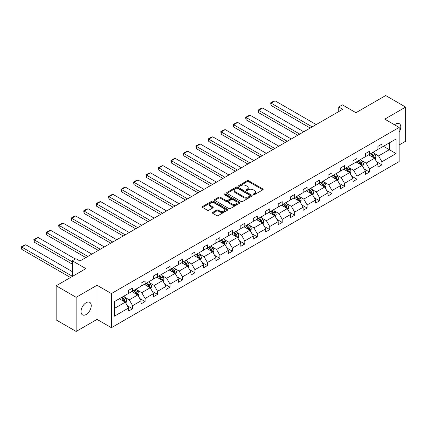 <?xml version="1.0" encoding="UTF-8"?>
<svg xmlns="http://www.w3.org/2000/svg" width="427" height="427" viewBox="0 0 427 427"><rect width="100%" height="100%" fill="white"/><g stroke="black" fill="none" stroke-linecap="round" stroke-linejoin="round"><path stroke-width="0.64" d="M253.382 194.648A0.774 0.448 0 0 0 254.481 194.648L262.813 189.834A1.11 0.64 0 0 0 263.139 189.38A1.11 0.64 0 0 0 262.813 188.931L248.695 180.781A1.11 0.64 0 0 0 247.126 180.781L238.794 185.59A0.774 0.448 0 0 0 238.565 185.905A0.774 0.448 0 0 0 238.794 186.225A0.774 0.448 0 0 0 239.894 186.225L240.972 185.601A3.549 2.05 0 0 1 245.989 185.601L247.164 186.279A3.549 2.05 0 0 1 248.204 187.731A3.549 2.05 0 0 1 247.164 189.177L246.085 189.802A0.774 0.448 0 0 0 245.861 190.116A0.774 0.448 0 0 0 246.085 190.437A0.774 0.448 0 0 0 247.185 190.437L248.263 189.812A3.549 2.05 0 0 1 253.286 189.812L254.46 190.49A3.549 2.05 0 0 1 255.501 191.942A3.549 2.05 0 0 1 254.46 193.388L253.382 194.013A0.774 0.448 0 0 0 253.152 194.328A0.774 0.448 0 0 0 253.382 194.648L253.382 194.013M86.126 314.528A7.232 4.174 120 0 0 90.85 308.155A7.232 4.174 120 0 0 89.739 302.359A7.232 4.174 120 0 0 86.126 302.716A7.232 4.174 120 0 0 81.402 309.089A7.232 4.174 120 0 0 82.512 314.886A7.232 4.174 120 0 0 86.126 314.528M399.138 132.237A7.232 4.174 120 0 0 399.277 123.649A7.232 4.174 120 0 0 395.664 124.006A7.232 4.174 120 0 0 394.548 124.791M399.138 144.972L405.65 141.214L405.65 107.076L385.677 95.547L355.953 112.707L342.369 104.861L338.734 106.963L338.734 111.575M76.139 331.453L97.03 319.391L97.03 285.257L76.139 297.32L76.139 331.453L56.161 319.924L56.161 285.786L85.886 268.626L72.302 260.785L72.302 276.466M76.139 297.32L56.161 285.786M212.694 212.384A1.11 0.64 0 0 0 212.374 212.838A1.11 0.64 0 0 0 212.694 213.292L216.654 215.576A1.11 0.64 0 0 0 218.224 215.576L227.479 210.233A1.11 0.64 0 0 0 227.804 209.78A1.11 0.64 0 0 0 227.479 209.326L213.361 201.176A1.11 0.64 0 0 0 211.792 201.176L202.542 206.519A1.11 0.64 0 0 0 202.217 206.972A1.11 0.64 0 0 0 202.542 207.426L207.325 210.191A1.11 0.64 0 0 0 208.894 210.191L212.854 207.901A1.11 0.64 0 0 0 213.18 207.447A1.11 0.64 0 0 0 212.854 206.994L210.479 205.627A2.968 1.713 0 0 1 209.614 204.416A2.968 1.713 0 0 1 211.445 202.83A2.968 1.713 0 0 1 214.674 203.204L223.972 208.568A2.968 1.713 0 0 1 224.837 209.78A2.968 1.713 0 0 1 223.006 211.365A2.968 1.713 0 0 1 219.777 210.991L218.224 210.1A1.11 0.64 0 0 0 216.654 210.1L212.694 212.384L212.694 213.292L216.654 211.018L216.654 210.1M72.302 260.785L75.937 258.682L79.934 260.993L342.726 109.269L338.734 106.963M97.03 285.257L111.415 293.557L399.138 127.443L399.138 161.582L111.415 327.696L111.415 293.557M405.65 107.076L384.754 119.138L399.138 127.443M241.047 201.496A1.11 0.64 0 0 0 242.616 201.496L251.871 196.153A1.11 0.64 0 0 0 252.197 195.699A1.11 0.64 0 0 0 251.871 195.246L237.754 187.095A1.11 0.64 0 0 0 236.184 187.095L226.929 192.438A1.11 0.64 0 0 0 226.609 192.892A1.11 0.64 0 0 0 226.929 193.346L241.047 201.496M224.538 194.813A0.774 0.448 0 0 1 225.323 194.925L225.323 194.002L239.675 202.286A1.11 0.64 0 0 1 240.001 202.74A1.11 0.64 0 0 1 239.675 203.193L230.42 208.536A1.11 0.64 0 0 1 228.851 208.536L214.733 200.386L214.733 199.478A1.11 0.64 0 0 0 214.413 199.932A1.11 0.64 0 0 0 214.733 200.386M214.733 199.478L218.699 197.194A1.11 0.64 0 0 1 220.263 197.194L225.99 200.498A1.11 0.64 0 0 0 227.559 200.498L230.185 198.982A1.11 0.64 0 0 0 230.511 198.528A1.11 0.64 0 0 0 230.185 198.075L224.223 194.632A0.774 0.448 0 0 1 223.999 194.317A0.774 0.448 0 0 1 224.479 193.906A0.774 0.448 0 0 1 225.323 194.002M114.489 301.563L128.634 293.397L128.634 290.307L132.626 288.001L132.626 291.091L141.097 286.202L141.097 283.112L145.095 280.806L145.095 283.896L153.56 279.007L153.56 275.917L157.558 273.606L157.558 276.696L166.028 271.807L166.028 268.716L170.021 266.411L170.021 269.501L178.491 264.612L178.491 261.521L182.484 259.216L182.484 262.306L190.954 257.417L190.954 254.327L194.952 252.021L194.952 255.111L203.423 250.222L203.423 247.132L207.415 244.82L207.415 247.911L215.886 243.022L215.886 239.931L219.878 237.625L219.878 240.716L228.349 235.827L228.349 232.736L232.347 230.431L232.347 233.521L240.812 228.632L240.812 225.541L244.81 223.236L244.81 226.326L253.28 221.437L253.28 218.341L257.273 216.035L257.273 219.126L265.743 214.237L265.743 211.146L269.736 208.84L269.736 211.931L278.207 207.042L278.207 203.951L282.204 201.645L282.204 204.736L290.675 199.847L290.675 196.756L294.667 194.45L294.667 197.541L303.138 192.646L303.138 189.556L307.13 187.25L307.13 190.341L315.601 185.451L315.601 182.361L319.599 180.055L319.599 183.146L328.064 178.256L328.064 175.166L332.062 172.86L332.062 175.951L340.532 171.062L340.532 167.971L344.525 165.66L344.525 168.756L352.996 163.861L352.996 160.771L356.988 158.465L356.988 161.555L365.459 156.666L365.459 153.576L369.456 151.27L369.456 154.36L377.922 149.471L377.922 146.381L381.919 144.075L381.919 147.166L396.064 138.999L396.064 153.576L381.919 161.742L381.919 164.833L377.922 167.138L377.922 164.048L369.456 168.937L369.456 172.028L365.459 174.333L365.459 171.243L356.988 176.132L356.988 179.223L352.996 181.534L352.996 178.443L344.525 183.332L344.525 186.423L340.532 188.729L340.532 185.638L332.062 190.527L332.062 193.618L328.064 195.924L328.064 192.833L319.599 197.722L319.599 200.813L315.601 203.119L315.601 200.028L307.13 204.917L307.13 208.013L303.138 210.319L303.138 207.228L294.667 212.118L294.667 215.208L290.675 217.514L290.675 214.423L282.204 219.313L282.204 222.403L278.207 224.709L278.207 221.618L269.736 226.507L269.736 229.598L265.743 231.904L265.743 228.813L257.273 233.708L257.273 236.798L253.28 239.104L253.28 236.014L244.81 240.903L244.81 243.993L240.812 246.299L240.812 243.209L232.347 248.098L232.347 251.188L228.349 253.494L228.349 250.403L219.878 255.293L219.878 258.383L215.886 260.694L215.886 257.598L207.415 262.493L207.415 265.583L203.423 267.889L203.423 264.799L194.952 269.688L194.952 272.778L190.954 275.084L190.954 271.994L182.484 276.883L182.484 279.973L178.491 282.279L178.491 279.189L170.021 284.078L170.021 287.168L166.028 289.479L166.028 286.384L157.558 291.278L157.558 294.368L153.56 296.674L153.56 293.584L145.095 298.473L145.095 301.563L141.097 303.869L141.097 300.779L132.626 305.668L132.626 308.758L128.634 311.064L128.634 307.974L114.489 316.14L114.489 301.563M131.831 291.55L137.74 294.966L129.274 299.855L124.647 297.187M129.274 299.855L132.626 305.668M137.74 294.966L141.097 300.779M128.634 292.66L129.274 293.029L132.626 291.091M144.294 284.355L150.208 287.771L141.737 292.66L137.11 289.992M141.737 292.66L145.095 298.473M150.208 287.771L153.56 293.584M141.097 285.466L141.737 285.834L145.095 283.896M156.757 277.16L162.671 280.576L154.2 285.466L149.578 282.791M154.2 285.466L157.558 291.278M162.671 280.576L166.028 286.384M153.56 278.265L154.2 278.634L157.558 276.696M169.22 269.965L175.134 273.376L166.663 278.265L162.041 275.596M166.663 278.265L170.021 284.078M175.134 273.376L178.491 279.189M166.028 271.07L166.663 271.439L170.021 269.501M181.688 262.765L187.602 266.181L179.132 271.07L174.504 268.402M179.132 271.07L182.484 276.883M187.602 266.181L190.954 271.994M178.491 263.875L179.132 264.244L182.484 262.306M194.152 255.57L200.066 258.986L191.595 263.875L186.973 261.207M191.595 263.875L194.952 269.688M200.066 258.986L203.423 264.799M190.954 256.68L191.595 257.049L194.952 255.111M206.615 248.375L212.529 251.786L204.058 256.68L199.436 254.006M204.058 256.68L207.415 262.493M212.529 251.786L215.886 257.598M203.423 249.48L204.058 249.848L207.415 247.911M219.083 241.18L224.992 244.591L216.526 249.48L211.899 246.811M216.526 249.48L219.878 255.293M224.992 244.591L228.349 250.403M215.886 242.285L216.526 242.653L219.878 240.716M231.546 233.98L237.46 237.396L228.989 242.285L224.362 239.616M228.989 242.285L232.347 248.098M237.46 237.396L240.812 243.209M228.349 235.09L228.989 235.458L232.347 233.521M244.009 226.785L249.923 230.201L241.452 235.09L236.83 232.421M241.452 235.09L244.81 240.903M249.923 230.201L253.28 236.014M240.812 227.895L241.452 228.264L244.81 226.326M256.472 219.59L262.386 223.001L253.916 227.895L249.293 225.221M253.916 227.895L257.273 233.708M262.386 223.001L265.743 228.813M253.28 220.695L253.916 221.063L257.273 219.126M268.941 212.395L274.855 215.806L266.384 220.695L261.756 218.026M266.384 220.695L269.736 226.507M274.855 215.806L278.207 221.618M265.743 213.5L266.384 213.868L269.736 211.931M281.404 205.195L287.318 208.611L278.847 213.5L274.225 210.831M278.847 213.5L282.204 219.313M287.318 208.611L290.675 214.423M278.207 206.305L278.847 206.673L282.204 204.736M293.867 198L299.781 201.416L291.31 206.305L286.688 203.636M291.31 206.305L294.667 212.118M299.781 201.416L303.138 207.228M290.675 199.105L291.31 199.478L294.667 197.541M306.335 190.805L312.244 194.216L303.778 199.105L299.151 196.436M303.778 199.105L307.13 204.917M312.244 194.216L315.601 200.028M303.138 191.91L303.778 192.278L307.13 190.341M318.798 183.61L324.712 187.021L316.242 191.91L311.614 189.241M316.242 191.91L319.599 197.722M324.712 187.021L328.064 192.833M315.601 184.715L316.242 185.083L319.599 183.146M331.261 176.41L337.175 179.826L328.705 184.715L324.082 182.046M328.705 184.715L332.062 190.527M337.175 179.826L340.532 185.638M328.064 177.52L328.705 177.888L332.062 175.951M343.724 169.215L349.638 172.631L341.168 177.52L336.545 174.846M341.168 177.52L344.525 183.332M349.638 172.631L352.996 178.443M340.532 170.32L341.168 170.693L344.525 168.756M356.193 162.02L362.101 165.43L353.636 170.32L349.008 167.651M353.636 170.32L356.988 176.132M362.101 165.43L365.459 171.243M352.996 163.125L353.636 163.493L356.988 161.555M368.656 154.82L374.57 158.236L366.099 163.125L361.477 160.456M366.099 163.125L369.456 168.937M374.57 158.236L377.922 164.048M365.459 155.93L366.099 156.298L369.456 154.36M383.435 146.29L389.349 149.701L378.562 155.93L373.94 153.261M378.562 155.93L381.919 161.742M396.064 153.576L389.349 149.701L389.349 142.874L396.064 138.999M97.03 319.391L111.415 327.696M377.922 148.735L378.562 149.103L381.919 147.166M114.489 308.39L125.276 302.161L119.363 298.751M125.276 302.161L128.634 307.974M376.609 161.764L381.919 164.833M364.14 168.964L369.456 172.028M351.677 176.159L356.988 179.223M339.214 183.354L344.525 186.423M326.746 190.549L332.062 193.618M314.283 197.749L319.599 200.813M301.82 204.944L307.13 208.013M289.357 212.139L294.667 215.208M276.888 219.334L282.204 222.403M264.425 226.534L269.736 229.598M251.962 233.729L257.273 236.798M239.494 240.924L244.81 243.993M227.031 248.119L232.347 251.188M214.567 255.319L219.878 258.383M202.104 262.514L207.415 265.583M189.636 269.709L194.952 272.778M177.173 276.904L182.484 279.973M164.71 284.104L170.021 287.168M152.242 291.299L157.558 294.368M139.778 298.494L145.095 301.563M127.315 305.689L132.626 308.758M253.691 194.755L254.46 194.312A3.549 2.05 0 0 0 255.501 192.865L255.501 191.942M248.204 187.731L248.204 188.654A3.549 2.05 0 0 1 247.164 190.1L246.395 190.543M262.797 189.844L248.695 181.699A1.11 0.64 0 0 0 247.126 181.699L239.104 186.332M251.855 196.158L237.754 188.019A1.11 0.64 0 0 0 236.184 188.019L226.945 193.351M249.912 196.014A0.774 0.448 0 0 0 250.137 195.699A0.774 0.448 0 0 0 249.912 195.379L237.519 188.227A0.774 0.448 0 0 0 236.419 188.227L235.282 188.883A3.549 2.05 0 0 0 234.247 190.335A3.549 2.05 0 0 0 235.282 191.782L243.753 196.671A3.549 2.05 0 0 0 248.776 196.671L249.912 196.014L249.912 196.938A0.774 0.448 0 0 0 250.137 196.623L250.137 195.699M234.247 190.335L234.247 191.253A3.549 2.05 0 0 0 235.282 192.705L235.282 191.782M249.912 196.938L248.776 197.594A3.549 2.05 0 0 1 243.753 197.594L235.282 192.705M214.749 200.391L218.699 198.117L218.699 197.194M230.511 198.528L230.511 199.452A1.11 0.64 0 0 1 230.185 199.905L227.559 201.421A1.11 0.64 0 0 1 225.99 201.421L220.263 198.117A1.11 0.64 0 0 0 218.699 198.117M225.323 194.925L239.659 203.199M231.93 203.93A2.968 1.713 0 0 0 235.165 204.298A2.968 1.713 0 0 0 236.996 202.718A2.968 1.713 0 0 0 236.126 201.507L232.854 199.617A1.11 0.64 0 0 0 231.285 199.617L228.658 201.133A1.11 0.64 0 0 0 228.333 201.587A1.11 0.64 0 0 0 228.658 202.04L231.93 203.93L231.93 204.853A2.968 1.713 0 0 0 235.165 205.222A2.968 1.713 0 0 0 236.996 203.642L236.996 202.718M228.333 201.587L228.333 202.51A1.11 0.64 0 0 0 228.658 202.958L228.658 202.04M231.93 204.853L228.658 202.958M224.837 209.78L224.837 210.703A2.968 1.713 0 0 1 223.006 212.288A2.968 1.713 0 0 1 219.777 211.915L218.224 211.018A1.11 0.64 0 0 0 216.654 211.018M209.614 204.416L209.614 205.339A2.968 1.713 0 0 0 210.479 206.551L210.479 205.627M212.838 207.912L210.479 206.551M227.463 210.244L213.361 202.099A1.11 0.64 0 0 0 211.792 202.099L202.553 207.437M375.178 159.287L375.909 157.168A2.994 1.729 -120 0 0 374.954 154.617L373.161 152.22M312.206 126.888L271.081 103.147L275.073 100.841L316.199 124.583M369.942 155.567L369.168 154.526M271.081 105.453L270.643 102.891L271.081 103.147L271.081 105.453L310.21 128.041M374.127 157.979L374.292 157.291A2.994 1.729 -120 0 0 373.438 155.492L371.645 153.096M370.892 153.528L372.867 156.165A1.527 0.881 60 0 1 373.145 156.629L374.292 157.291M370.684 153.651L372.477 156.047A2.994 1.729 60 0 1 373.225 157.462M270.643 102.891L273.44 101.279L275.073 100.841M362.71 166.482L363.446 164.363A2.994 1.729 -120 0 0 362.491 161.812L360.698 159.415M299.743 134.089L258.618 110.342L262.61 108.036L303.736 131.778M357.479 162.762L356.7 161.726M258.618 112.648L258.175 111.015L258.175 110.091L258.618 110.342L258.618 112.648L297.742 135.242M361.664 165.174L361.829 164.491A2.994 1.729 -120 0 0 360.97 162.687L359.176 160.296M358.429 160.728L360.404 163.365A1.527 0.881 60 0 1 360.682 163.824L361.829 164.491M358.221 160.846L360.014 163.242A2.994 1.729 60 0 1 360.762 164.657M258.175 110.091L260.972 108.474L262.61 108.036M350.247 173.682L350.983 171.558A2.994 1.729 -120 0 0 350.028 169.007L348.235 166.615M287.275 141.284L246.149 117.537L250.147 115.231L291.273 138.978M345.016 169.957L344.237 168.921M246.149 119.848L245.712 118.21L245.712 117.286L246.149 117.537L246.149 119.848L285.279 142.437M349.195 172.375L349.366 171.686A2.994 1.729 -120 0 0 348.507 169.887L346.713 167.491M345.966 167.923L347.936 170.56A1.527 0.881 60 0 1 348.213 171.024L349.366 171.686M345.753 168.046L347.551 170.437A2.994 1.729 60 0 1 348.293 171.851M245.712 117.286L248.509 115.669L250.147 115.231M337.784 180.877L338.515 178.753A2.994 1.729 -120 0 0 337.56 176.207L335.766 173.81M274.812 148.479L233.686 124.737L237.684 122.432L278.804 146.173M332.548 177.157L331.774 176.116M233.686 127.043L233.249 124.481L233.686 124.737L233.686 127.043L272.816 149.631M336.732 179.57L336.898 178.881A2.994 1.729 -120 0 0 336.044 177.082L334.25 174.686M333.498 175.118L335.473 177.755A1.527 0.881 60 0 1 335.75 178.219L336.898 178.881M333.29 175.241L335.083 177.632A2.994 1.729 60 0 1 335.83 179.046M233.249 124.481L236.046 122.869L237.684 122.432M325.315 188.072L326.052 185.953A2.994 1.729 -120 0 0 325.096 183.402L323.303 181.005M262.349 155.674L221.223 131.932L225.216 129.627L266.341 153.368M320.085 184.352L319.305 183.311M221.223 134.238L220.78 131.676L221.223 131.932L221.223 134.238L260.347 156.826M324.269 186.764L324.435 186.076A2.994 1.729 -120 0 0 323.581 184.277L321.787 181.881M321.035 182.318L323.009 184.95A1.527 0.881 60 0 1 323.287 185.414L324.435 186.076M320.826 182.436L322.62 184.832A2.994 1.729 60 0 1 323.367 186.247M220.78 131.676L223.577 130.064L225.216 129.627M312.852 195.267L313.589 193.148A2.994 1.729 -120 0 0 312.633 190.597L310.84 188.2M249.88 162.874L208.76 139.127L212.753 136.821L253.878 160.563M307.621 191.547L306.842 190.511M208.76 141.433L208.317 139.8L208.317 138.876L208.76 139.127L208.76 141.433L247.884 164.027M311.806 193.965L311.972 193.276A2.994 1.729 -120 0 0 311.112 191.472L309.319 189.081M308.572 189.513L310.546 192.15A1.527 0.881 60 0 1 310.824 192.609L311.972 193.276M308.363 189.631L310.157 192.027A2.994 1.729 60 0 1 310.899 193.442M208.317 138.876L211.114 137.259L212.753 136.821M300.389 202.467L301.126 200.343A2.994 1.729 -120 0 0 300.165 197.792L298.372 195.401M237.417 170.069L196.292 146.328L200.29 144.016L241.415 167.763M295.158 198.742L294.379 197.706M196.292 148.633L195.854 146.071L196.292 146.328L196.292 148.633L235.421 171.222M299.338 201.16L299.508 200.471A2.994 1.729 -120 0 0 298.649 198.672L296.856 196.276M296.103 196.708L298.078 199.345A1.527 0.881 60 0 1 298.356 199.809L299.508 200.471M295.895 196.831L297.688 199.222A2.994 1.729 60 0 1 298.436 200.637M195.854 146.071L198.651 144.454L200.29 144.016M287.926 209.662L288.657 207.538A2.994 1.729 -120 0 0 287.702 204.992L285.909 202.595M224.954 177.264L183.829 153.523L187.821 151.217L228.947 174.958M282.69 205.942L281.916 204.901M183.829 155.828L183.391 153.266L183.829 153.523L183.829 155.828L222.958 178.417M286.875 208.355L287.04 207.666A2.994 1.729 -120 0 0 286.186 205.867L284.393 203.471M283.64 203.903L285.615 206.54A1.527 0.881 60 0 1 285.893 207.004L287.04 207.666M283.432 204.026L285.225 206.422A2.994 1.729 60 0 1 285.973 207.832M183.391 153.266L186.188 151.654L187.821 151.217M275.458 216.857L276.194 214.738A2.994 1.729 -120 0 0 275.239 212.187L273.445 209.79M212.491 184.459L171.366 160.717L175.358 158.412L216.484 182.153M270.227 213.137L269.448 212.096M171.366 163.023L170.923 161.385L170.923 160.467L171.366 160.717L171.366 163.023L210.49 185.612M274.412 215.55L274.577 214.866A2.994 1.729 -120 0 0 273.718 213.062L271.924 210.666M271.177 211.103L273.152 213.735A1.527 0.881 60 0 1 273.429 214.199L274.577 214.866M270.969 211.221L272.762 213.617A2.994 1.729 60 0 1 273.51 215.032M170.923 160.467L173.72 158.849L175.358 158.412M262.995 224.052L263.731 221.933A2.994 1.729 -120 0 0 262.776 219.382L260.982 216.985M200.023 191.659L158.897 167.912L162.895 165.607L204.021 189.353M257.764 220.332L256.985 219.297M158.897 170.218L158.46 168.585L158.46 167.662L158.897 167.912L158.897 170.218L198.027 192.812M261.943 222.75L262.114 222.061A2.994 1.729 -120 0 0 261.255 220.257L259.461 217.866M258.714 218.298L260.683 220.935A1.527 0.881 60 0 1 260.961 221.394L262.114 222.061M258.5 218.416L260.299 220.812A2.994 1.729 60 0 1 261.041 222.227M158.46 167.662L161.257 166.044L162.895 165.607M250.532 231.253L251.263 229.128A2.994 1.729 -120 0 0 250.307 226.577L248.514 224.186M187.56 198.854L146.434 175.113L150.432 172.802L191.552 196.548M245.301 227.527L244.522 226.491M146.434 177.418L145.997 174.856L146.434 175.113L146.434 177.418L185.564 200.007M249.48 229.945L249.651 229.256A2.994 1.729 -120 0 0 248.792 227.458L246.998 225.061M246.246 225.493L248.22 228.13A1.527 0.881 60 0 1 248.498 228.594L249.651 229.256M246.037 225.616L247.831 228.007A2.994 1.729 60 0 1 248.578 229.422M145.997 174.856L148.793 173.245L150.432 172.802M238.063 238.447L238.8 236.323A2.994 1.729 -120 0 0 237.844 233.777L236.051 231.381M175.097 206.049L133.971 182.308L137.964 180.002L179.089 203.743M232.832 234.727L232.053 233.686M133.971 184.613L133.534 182.051L133.971 182.308L133.971 184.613L173.095 207.202M237.017 237.14L237.182 236.451A2.994 1.729 -120 0 0 236.328 234.653L234.535 232.256M233.782 232.688L235.757 235.325A1.527 0.881 60 0 1 236.035 235.789L237.182 236.451M233.574 232.811L235.368 235.208A2.994 1.729 60 0 1 236.115 236.622M133.534 182.051L136.325 180.44L137.964 180.002M225.6 245.642L226.337 243.523A2.994 1.729 -120 0 0 225.381 240.972L223.588 238.576M162.628 213.244L121.508 189.503L125.501 187.197L166.626 210.938M220.369 241.922L219.59 240.881M121.508 191.808L121.065 190.17L121.065 189.252L121.508 189.503L121.508 191.808L160.632 214.402M224.554 244.335L224.719 243.652A2.994 1.729 -120 0 0 223.86 241.847L222.067 239.451M221.319 239.889L223.294 242.52A1.527 0.881 60 0 1 223.572 242.984L224.719 243.652M221.111 240.006L222.905 242.403A2.994 1.729 60 0 1 223.652 243.817M121.065 189.252L123.862 187.634L125.501 187.197M213.137 252.843L213.874 250.718A2.994 1.729 -120 0 0 212.918 248.167L211.119 245.776M150.165 220.444L109.04 196.698L113.038 194.392L154.163 218.138M207.906 249.117L207.127 248.082M109.04 199.003L108.602 197.37L108.602 196.447L109.04 196.698L109.04 199.003L148.169 221.597M212.086 251.535L212.256 250.846A2.994 1.729 -120 0 0 211.397 249.042L209.604 246.651M208.851 247.084L210.826 249.72A1.527 0.881 60 0 1 211.103 250.179L212.256 250.846M208.643 247.201L210.436 249.598A2.994 1.729 60 0 1 211.184 251.012M108.602 196.447L111.399 194.829L113.038 194.392M200.674 260.038L201.405 257.913A2.994 1.729 -120 0 0 200.45 255.362L198.656 252.971M137.702 227.639L96.577 203.898L100.575 201.587L141.695 225.333M195.438 256.312L194.664 255.277M96.577 206.204L96.139 203.642L96.577 203.898L96.577 206.204L135.706 228.792M199.622 258.73L199.788 258.041A2.994 1.729 -120 0 0 198.934 256.243L197.141 253.846M196.388 254.278L198.363 256.915A1.527 0.881 60 0 1 198.64 257.38L199.788 258.041M196.18 254.401L197.973 256.792A2.994 1.729 60 0 1 198.72 258.207M96.139 203.642L98.936 202.03L100.575 201.587M188.206 267.233L188.942 265.108A2.994 1.729 -120 0 0 187.987 262.562L186.193 260.166M125.239 234.834L84.114 211.093L88.106 208.787L129.232 232.528M182.975 263.512L182.196 262.472M84.114 213.399L83.671 210.837L84.114 211.093L84.114 213.399L123.238 235.987M187.159 265.925L187.325 265.236A2.994 1.729 -120 0 0 186.471 263.438L184.672 261.041M183.925 261.473L185.9 264.11A1.527 0.881 60 0 1 186.177 264.575L187.325 265.236M183.717 261.596L185.51 263.993A2.994 1.729 60 0 1 186.257 265.407M83.671 210.837L86.467 209.225L88.106 208.787M175.743 274.428L176.479 272.309A2.994 1.729 -120 0 0 175.524 269.757L173.73 267.361M112.771 242.034L71.645 218.288L75.643 215.982L116.768 239.723M170.512 270.707L169.732 269.667M71.645 220.594L71.208 218.955L71.208 218.037L71.645 218.288L71.645 220.594L110.774 243.187M174.691 273.12L174.862 272.437A2.994 1.729 -120 0 0 174.002 270.633L172.209 268.241M171.462 268.674L173.431 271.305A1.527 0.881 60 0 1 173.709 271.769L174.862 272.437M171.254 268.791L173.047 271.188A2.994 1.729 60 0 1 173.789 272.602M71.208 218.037L74.004 216.42L75.643 215.982M163.279 281.628L164.011 279.504A2.994 1.729 -120 0 0 163.055 276.952L161.262 274.561M100.308 249.229L59.182 225.483L63.18 223.177L104.305 246.923M158.049 277.902L157.269 276.867M59.182 227.794L58.745 226.155L58.745 225.232L59.182 225.483L59.182 227.794L98.311 250.382M162.228 280.32L162.399 279.632A2.994 1.729 -120 0 0 161.539 277.828L159.746 275.436M158.993 275.869L160.968 278.505A1.527 0.881 60 0 1 161.246 278.97L162.399 279.632M158.785 275.991L160.579 278.383A2.994 1.729 60 0 1 161.326 279.797M58.745 225.232L61.541 223.615L63.18 223.177M150.811 288.823L151.548 286.698A2.994 1.729 -120 0 0 150.592 284.152L148.799 281.756M87.845 256.424L46.719 232.683L50.712 230.377L91.837 254.118M145.58 285.103L144.806 284.062M46.719 234.989L46.281 232.427L46.719 232.683L46.719 234.989L85.848 257.577M149.765 287.515L149.93 286.827A2.994 1.729 -120 0 0 149.076 285.028L147.283 282.631M146.53 283.064L148.505 285.7A1.527 0.881 60 0 1 148.783 286.165L149.93 286.827M146.322 283.186L148.116 285.578A2.994 1.729 60 0 1 148.863 286.992M46.281 232.427L49.078 230.815L50.712 230.377M138.348 296.018L139.085 293.893A2.994 1.729 -120 0 0 138.129 291.347L136.336 288.951M72.302 261.847L34.256 239.878L38.249 237.572L75.376 259.008M133.117 292.298L132.338 291.257M34.256 242.184L33.813 239.622L34.256 239.878L34.256 242.184L72.302 264.153M137.302 294.71L137.467 294.022A2.994 1.729 -120 0 0 136.608 292.223L134.815 289.826M134.067 290.259L136.042 292.895A1.527 0.881 60 0 1 136.32 293.36L137.467 294.022M133.859 290.381L135.653 292.778A2.994 1.729 60 0 1 136.4 294.192M33.813 239.622L36.61 238.01L38.249 237.572M125.885 303.213L126.622 301.094A2.994 1.729 -120 0 0 125.666 298.542L123.867 296.146M72.302 276.237L21.788 247.073L25.785 244.767L72.302 271.625M120.654 299.492L119.875 298.457M21.788 249.379L21.35 247.745L21.35 246.822L21.788 247.073L21.788 249.379L70.503 277.507M124.833 301.905L125.004 301.222A2.994 1.729 -120 0 0 124.145 299.418L122.352 297.027M121.599 297.459L123.574 300.09A1.527 0.881 60 0 1 123.851 300.555L125.004 301.222M121.391 297.576L123.184 299.973A2.994 1.729 60 0 1 123.931 301.387M21.35 246.822L24.147 245.205L25.785 244.767M254.46 194.312L254.46 193.388M246.085 190.437L246.085 189.802M247.164 190.1L247.164 189.177M238.794 186.225L238.794 185.59M247.126 181.699L247.126 180.781M248.695 181.699L248.695 180.781M262.813 189.834L262.813 188.931M226.929 193.346L226.929 192.438M236.184 188.019L236.184 187.095M237.754 188.019L237.754 187.095M251.871 196.153L251.871 195.246M243.753 197.594L243.753 196.671M248.776 197.594L248.776 196.671M220.263 198.117L220.263 197.194M225.99 201.421L225.99 200.498M227.559 201.421L227.559 200.498M230.185 199.905L230.185 198.982M239.675 203.193L239.675 202.286M218.224 211.018L218.224 210.1M219.777 211.915L219.777 210.991M212.854 207.901L212.854 206.994M202.542 207.426L202.542 206.519M211.792 202.099L211.792 201.176M213.361 202.099L213.361 201.176M227.479 210.233L227.479 209.326M374.351 158.113L375.893 157.221M373.438 155.492L374.954 154.617M371.629 156.538L372.477 156.047M361.888 165.308L363.425 164.422M360.97 162.687L362.491 161.812M359.16 163.733L360.014 163.242M349.425 172.503L350.962 171.617M348.507 169.887L350.028 169.007M346.697 170.928L347.551 170.437M336.962 179.703L338.499 178.812M336.044 177.082L337.56 176.207M334.234 178.128L335.083 177.632M324.493 186.898L326.031 186.007M323.581 184.277L325.096 183.402M321.766 185.323L322.62 184.832M312.03 194.093L313.567 193.207M311.112 191.472L312.633 190.597M309.303 192.518L310.157 192.027M299.567 201.288L301.104 200.402M298.649 198.672L300.165 197.792M296.84 199.713L297.688 199.222M287.099 208.488L288.641 207.597M286.186 205.867L287.702 204.992M284.377 206.914L285.225 206.422M274.636 215.683L276.173 214.792M273.718 213.062L275.239 212.187M271.908 214.108L272.762 213.617M262.173 222.878L263.71 221.992M261.255 220.257L262.776 219.382M259.445 221.303L260.299 220.812M249.71 230.073L251.247 229.187M248.792 227.458L250.307 226.577M246.982 228.498L247.831 228.007M237.241 237.273L238.778 236.382M236.328 234.653L237.844 233.777M234.514 235.699L235.368 235.208M224.778 244.468L226.315 243.577M223.86 241.847L225.381 240.972M222.051 242.894L222.905 242.403M212.315 251.663L213.852 250.777M211.397 249.042L212.918 248.167M209.588 250.089L210.436 249.598M199.847 258.858L201.389 257.972M198.934 256.243L200.45 255.362M197.125 257.284L197.973 256.792M187.384 266.058L188.921 265.167M186.471 263.438L187.987 262.562M184.656 264.484L185.51 263.993M174.921 273.253L176.458 272.367M174.002 270.633L175.524 269.757M172.193 271.679L173.047 271.188M162.457 280.448L163.995 279.562M161.539 277.828L163.055 276.952M159.73 278.874L160.579 278.383M149.989 287.643L151.526 286.757M149.076 285.028L150.592 284.152M147.267 286.074L148.116 285.578M137.526 294.843L139.063 293.952M136.608 292.223L138.129 291.347M134.799 293.269L135.653 292.778M125.063 302.038L126.6 301.152M124.145 299.418L125.666 298.542M122.335 300.464L123.184 299.973"/></g></svg>

